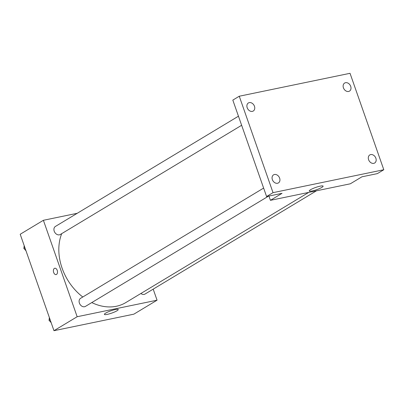 <?xml version="1.0" encoding="UTF-8"?>
<svg xmlns="http://www.w3.org/2000/svg" width="404" height="404" viewBox="0 0 404 404"><rect width="100%" height="100%" fill="white"/><g stroke="black" fill="none" stroke-linecap="round" stroke-linejoin="round"><path stroke-width="0.61" d="M153.192 289.143L157.06 300.192L133.865 314.161L53.969 330.694L20.2 234.259L43.39 220.291L77.245 213.287M61.721 233.633A49.455 38.057 58.9 0 0 82.79 296.996M91.779 302.581A49.455 38.057 58.9 0 0 125.74 302.611L308.732 192.405M157.06 300.192L77.164 316.726L43.39 220.291M263.63 188.082L80.603 298.314A4.712 3.626 58.9 0 0 79.926 304.217A4.712 3.626 58.9 0 0 85.461 306.384L268.509 196.142M238.456 116.195L55.429 226.427A4.712 3.626 58.9 0 0 54.752 232.33A4.712 3.626 58.9 0 0 60.287 234.497L241.637 125.28M316.473 190.799L145.021 294.061A4.712 3.626 -121.1 0 1 140.885 293.491M77.164 316.726L53.969 330.694M116.968 310.782A7.333 1.222 -19.3 0 1 109.403 313.842A7.333 1.222 -19.3 0 1 104.394 314.373A7.333 1.222 -19.3 0 1 110.908 310.797A7.333 1.222 -19.3 0 1 118.236 309.53A7.333 1.222 -19.3 0 1 116.968 310.782M53.676 272.488A3.237 1.995 78.3 0 1 54.787 268.246A3.237 1.995 78.3 0 1 57.398 271.013A3.237 1.995 78.3 0 1 56.1 274.589A3.237 1.995 78.3 0 1 53.676 272.488M56.105 274.589A3.237 1.995 78.3 0 1 53.676 272.483A3.237 1.995 78.3 0 1 54.793 268.246M383.8 169.741L273.033 192.657L239.264 96.228L350.031 73.306L383.8 169.741L377.356 173.619L361.923 176.811L350.329 183.795L270.428 200.328L268.933 196.051M239.264 96.228L232.82 100.106L266.589 196.536L273.033 192.657M270.428 200.328L282.027 193.344L266.589 196.536M321.831 187.4A7.333 1.222 -19.3 0 1 314.267 190.461A7.333 1.222 -19.3 0 1 309.257 190.996A7.333 1.222 -19.3 0 1 315.771 187.416A7.333 1.222 -19.3 0 1 323.099 186.148A7.333 1.222 -19.3 0 1 321.831 187.4M274.462 174.498A4.712 3.626 -121.1 0 1 279.396 177.558A4.712 3.626 -121.1 0 1 278.427 182.916A4.712 3.626 -121.1 0 1 277.533 183.264A4.712 3.626 -121.1 0 1 272.599 180.204A4.712 3.626 -121.1 0 1 273.569 174.846A4.712 3.626 -121.1 0 1 274.462 174.498M370.705 154.586A4.712 3.626 -121.1 0 1 375.634 157.646A4.712 3.626 -121.1 0 1 374.67 163.004A4.712 3.626 -121.1 0 1 373.776 163.352A4.712 3.626 -121.1 0 1 368.842 160.292A4.712 3.626 -121.1 0 1 369.806 154.934A4.712 3.626 -121.1 0 1 370.705 154.586M345.531 82.699A4.712 3.626 -121.1 0 1 350.465 85.759A4.712 3.626 -121.1 0 1 349.495 91.117A4.712 3.626 -121.1 0 1 348.601 91.466A4.712 3.626 -121.1 0 1 343.668 88.405A4.712 3.626 -121.1 0 1 344.632 83.047A4.712 3.626 -121.1 0 1 345.531 82.699M249.288 102.611A4.712 3.626 -121.1 0 1 254.222 105.676A4.712 3.626 -121.1 0 1 253.252 111.029A4.712 3.626 -121.1 0 1 252.359 111.378A4.712 3.626 -121.1 0 1 247.425 108.317A4.712 3.626 -121.1 0 1 248.394 102.959A4.712 3.626 -121.1 0 1 249.288 102.611M51.141 322.619L49.041 320.332L49.364 317.544M50.116 319.685L49.041 320.332M25.967 250.733L23.866 248.45L24.189 245.662M24.942 247.798L23.866 248.45"/></g></svg>

